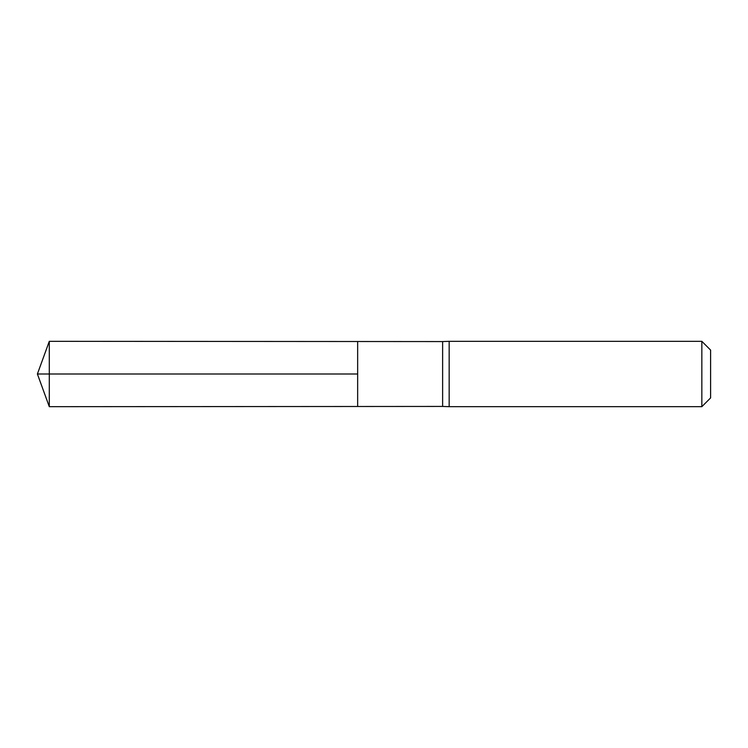 <?xml version="1.0" encoding="UTF-8"?>
<svg xmlns="http://www.w3.org/2000/svg" width="748" height="748" viewBox="0 0 748 748"><rect width="100%" height="100%" fill="white"/><g stroke="black" fill="none" stroke-linecap="round" stroke-linejoin="round"><path stroke-width="1.12" d="M49.293 406.678L37.4 374L49.293 341.322L442.629 341.565L442.629 406.435L357.656 406.491L357.656 341.509L357.656 406.491L49.293 406.678L49.293 374L357.656 374L37.4 374L357.656 374M442.629 406.435L449.165 406.678L449.165 341.322L442.629 341.565M701.839 341.322L701.839 406.678L710.6 397.917L710.6 350.083L701.839 341.322L449.165 341.322M49.293 341.322L49.293 374M701.839 406.678L449.165 406.678"/></g></svg>
